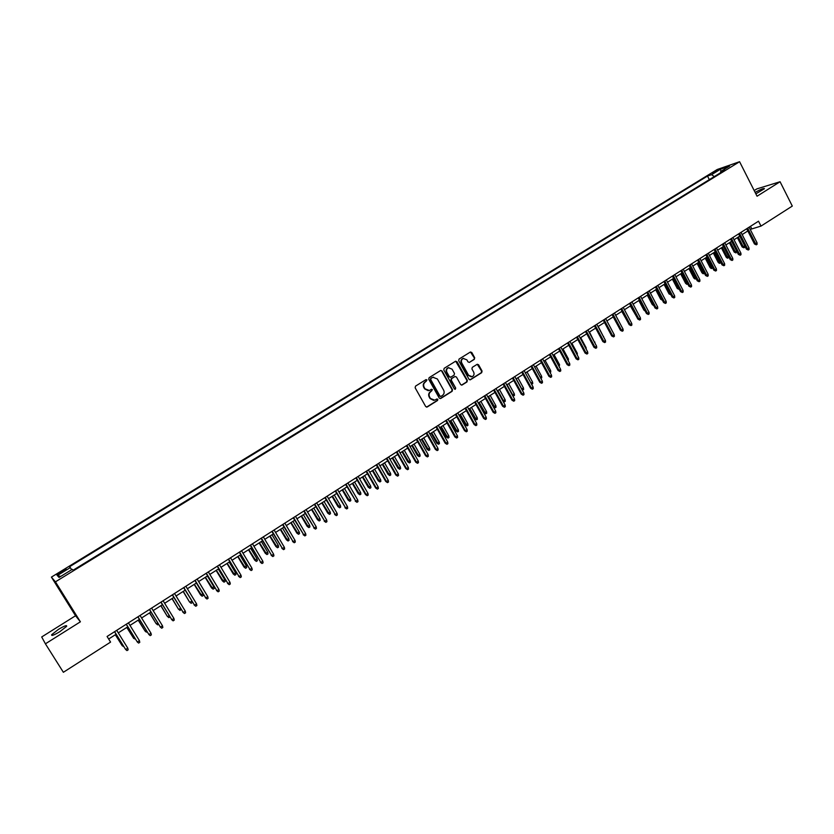 <?xml version="1.0" encoding="UTF-8"?>
<svg xmlns="http://www.w3.org/2000/svg" width="834" height="834" viewBox="0 0 834 834"><rect width="100%" height="100%" fill="white"/><g stroke="black" fill="none" stroke-linecap="round" stroke-linejoin="round"><path stroke-width="1.25" d="M426.987 379.981L426.018 379.606L415.53 386.121L415.134 387.768L425.694 406.544L427.258 406.971L437.569 400.476L437.829 399.33L436.891 398.954L434.775 400.184L430.448 398.485L429.573 396.932C428.624 394.795 429.041 393.033 430.813 391.646L432.419 389.666L431.459 389.29L429.385 390.5L425.017 388.8L424.131 387.237C423.192 385.099 423.599 383.338 425.382 381.962L426.987 379.981M428.311 390.719L424.6 388.853L423.724 387.289C422.775 385.152 423.182 383.39 424.965 382.014L426.299 381.18L425.997 379.616M426.549 407.128L437.141 400.508L436.87 398.965M433.659 400.393L430.031 398.527L429.156 396.963C428.207 394.826 428.624 393.075 430.396 391.688L431.731 390.854L431.439 389.301M755.854 193.863L764.455 188.713C763.934 188.046 760.816 189.276 755.114 192.393M58.432 629.399L51.677 634.695C51.176 636.217 53.918 635.195 59.892 631.64L66.626 626.355C67.106 624.843 64.374 625.865 58.432 629.399M712.309 172.909L717.344 170.678L712.309 172.909M474.317 359.35L474.692 357.734L471.804 352.521L470.449 351.99L459.065 359.047L458.69 360.674L469.01 379.272L470.345 379.804L481.687 372.683L482.062 371.057L478.591 364.792L477.257 364.26L472.305 367.346L471.929 368.962L473.649 372.079C474.483 374.143 473.983 375.675 472.148 376.687L468.583 375.269L461.796 363.03C460.962 360.997 461.452 359.464 463.245 358.453L466.884 359.861L468.01 361.893L469.365 362.425L474.317 359.35L474.233 357.796L470.449 352M757.053 196.219L780.071 181.739L792.3 206.071L761.004 226.087L758.523 221.198L107.075 636.478L110.578 642.097L63.374 672.287L45.411 643.817L80.398 621.81L55.44 581.84L739.581 161.713L757.053 196.219M442.093 370.994L440.55 370.557L429.135 377.656L428.739 379.303L439.226 398.026L440.779 398.454L452.132 391.302L452.508 389.666L442.093 370.994L440.759 370.463M444.168 368.315L455.489 361.278L457.022 361.716L467.353 380.325L466.977 381.951L461.973 385.079L460.639 384.547L456.438 376.999L454.905 376.561L451.694 378.573L451.319 380.21L455.698 388.071L455.301 389.29L454.363 388.915L443.782 369.952L444.168 368.315M60.528 573.187L66.324 569.247L59.829 572.437L56.618 574.793L60.528 573.187M55.44 581.84L51.406 577.107L717.24 169.49L739.581 161.713M709.317 179.644L707.493 176.068L69.503 566.766L71.745 569.664M707.493 176.068L711.6 174.66L720.482 169.219L729.625 166.039L720.67 171.533L724.913 170.073L73.152 570.185L72.256 569.351L59.047 577.451L57.327 575.543L70.358 567.568M80.398 621.81L75.54 615.753L41.7 636.957L45.411 643.817M780.071 181.739L756.886 188.88L754.186 190.569M75.54 615.753L51.406 577.107M750.235 229.413L761.004 226.087M108.66 639.021L116.103 634.267M118.292 632.87L127.8 626.803M129.989 625.396L139.414 619.381M141.613 617.973L150.954 612.01M153.164 610.603L162.432 604.681M164.642 603.274L173.837 597.405M176.047 595.997L185.158 590.17M187.379 588.752L196.417 582.987M198.648 581.569L207.614 575.846M209.845 574.418L218.727 568.746M220.968 567.318L229.777 561.689M232.029 560.26L240.765 554.673M243.017 553.244L251.68 547.709M253.932 546.27L262.533 540.776M264.785 539.337L273.312 533.896M275.574 532.446L284.029 527.057M286.302 525.608L294.683 520.249M296.956 518.8L305.275 513.494M307.548 512.034L315.794 506.77M318.077 505.321L326.261 500.098M328.544 498.638L336.655 493.457M338.948 491.997L346.996 486.858M349.29 485.388L357.265 480.301M359.569 478.831L367.481 473.775M369.785 472.305L377.635 467.29M379.939 465.82L387.727 460.848M390.041 459.378L397.766 454.447M400.08 452.966L407.743 448.077M410.057 446.597L417.657 441.739M419.982 440.258L427.519 435.442M429.844 433.961L437.318 429.187M439.643 427.706L447.066 422.963M449.401 421.483L456.751 416.781M459.086 415.29L466.383 410.63M468.729 409.14L475.964 404.511M478.309 403.02L485.492 398.433M487.838 396.942L494.958 392.387M497.304 390.896L504.372 386.382M506.718 384.881L513.734 380.398M516.09 378.897L523.043 374.456M525.399 372.954L532.301 368.555M534.657 367.043L541.495 362.675M543.862 361.164L550.649 356.827M553.015 355.326L559.75 351.02M562.116 349.509L568.798 345.245M571.175 343.733L577.806 339.501M580.172 337.989L586.75 333.788M589.127 332.266L595.653 328.106M598.03 326.584L604.504 322.456M612.239 330.973L606.912 320.913L613.303 316.837M615.69 315.315L622.06 311.238M624.447 309.727L630.765 305.682M633.152 304.16L639.428 300.157M641.815 298.635L648.039 294.663M650.426 293.13L656.598 289.189M658.985 287.667L665.115 283.758M667.513 282.226L673.591 278.347M675.978 276.815L682.014 272.968M684.412 271.436L690.396 267.61M692.793 266.088L698.736 262.293M701.133 260.761L707.024 256.997M709.421 255.465L715.27 251.732M717.678 250.2L723.474 246.499M725.882 244.967L731.637 241.287M734.035 239.754L739.748 236.105L744.668 245.78L744.741 247.281L743.949 247.792L742.145 246.958L737.371 237.627M742.156 234.573L747.827 230.945M750.464 226.327L751.59 228.547M720.67 171.533L720.566 172.742M714.311 176.579L711.6 174.66M60.726 576.419L57.327 575.543M720.482 169.219L720.962 171.356M440.081 398.61L451.694 391.344L452.07 389.707L441.666 371.057M431.011 378.459L430.74 379.606L439.945 396.035L440.884 396.4L442.427 395.452C444.178 394.075 444.595 392.324 443.657 390.197L437.381 378.98L432.982 377.291L430.594 378.511L430.74 379.606M440.498 396.442L439.518 396.067L430.323 379.658M433.576 377.124L432.419 377.583M430.594 378.511L432.002 377.635M461.494 385.131L466.529 382.003L466.904 380.377L455.666 361.185M455.114 376.468L451.267 378.626L450.881 380.262L455.698 388.071M454.895 389.322L455.26 388.123M452.07 369.16L448.421 367.752C446.597 368.774 446.107 370.306 446.941 372.36L449.349 376.687L450.892 377.124L454.103 375.112L454.478 373.486L452.07 369.16M448.838 367.617L447.983 367.815C446.169 368.837 445.669 370.369 446.503 372.412L446.941 372.36M450.245 377.281L448.921 376.739L446.503 372.412M469.365 362.425L473.858 359.423M463.621 358.328L462.807 358.526C461.004 359.537 460.524 361.059 461.348 363.092L461.796 363.03M471.273 376.853L468.135 375.321L461.348 363.092M469.876 379.866L481.228 372.735L481.604 371.12L477.257 364.26M115.321 634.768L122.244 645.766L115.384 634.726M123.786 646.642L122.244 645.766L122.952 645.308M114.529 631.724L125.684 649.53L114.602 631.672M127.79 648.174L128.144 649.842L126.977 650.603L125.684 649.53L127.79 648.174L116.708 630.327M126.789 627.439L133.701 638.406L126.883 627.387M135.431 639.146L133.701 638.406L134.608 637.812M138.204 620.152L145.085 631.088L138.308 620.089M147.013 631.703L146.336 632.141L145.085 631.088L146.19 630.379M158.512 624.301L157.636 624.864L156.052 623.519L149.661 612.844M157.636 624.864L156.406 623.811L157.699 622.977M156.052 623.519L149.536 612.917M169.938 616.951L168.875 617.64L167.28 616.305L160.941 605.64M168.875 617.64L167.655 616.587L169.135 615.628M167.28 616.305L160.806 605.724M126.226 624.259L137.339 642.024L126.32 624.207M139.434 640.679L139.778 642.347L138.621 643.087L137.339 642.024L139.434 640.679L128.415 622.862M137.85 616.847L148.921 634.559L137.964 616.774M150.996 633.225L151.35 634.882L150.193 635.633L148.921 634.559L150.996 633.225L140.049 615.45M149.411 609.487L160.43 627.147L149.536 609.404M162.494 625.813L162.838 627.47L161.692 628.211L160.43 627.147L162.494 625.813L151.611 608.08M161.692 628.211L160.065 626.834M160.889 602.169L171.877 619.777L161.035 602.075M173.92 618.453L174.254 620.11L173.118 620.85L171.877 619.777L173.92 618.453L163.099 600.751M173.118 620.85L171.491 619.485M181.061 609.258L180.04 610.457L178.434 609.133L172.158 598.478M180.04 610.457L178.83 609.404L180.498 608.33M178.434 609.133L172.002 598.583M172.294 594.892L183.24 612.448L172.471 594.788M185.284 611.134L185.607 612.792L184.481 613.522L183.24 612.448L185.284 611.134L174.514 593.474M184.481 613.522L182.834 612.166M192.018 601.46L192.247 602.607L191.142 603.316L189.526 602.002L183.303 591.358M191.142 603.316L189.933 602.263L191.789 601.074M189.526 602.002L183.126 591.473M202.954 593.891L203.267 595.518L202.172 596.227L200.556 594.923L202.954 593.891L196.365 583.018M202.172 596.227L194.385 584.29M200.556 594.923L194.186 584.415M213.921 586.855L214.223 588.47L213.129 589.179L211.513 587.887L213.921 586.855L207.364 576.002M213.129 589.179L205.393 577.264M211.513 587.887L205.174 577.399M224.815 579.849L225.117 581.475L224.033 582.174L222.407 580.881L224.815 579.849L218.299 569.017M224.033 582.174L216.329 570.268M222.407 580.881L216.1 570.425M235.647 572.885L235.939 574.511L234.865 575.199L233.228 573.928L235.647 572.885L229.162 562.085M234.865 575.199L227.213 563.325M233.228 573.928L226.963 563.492M183.636 587.668L194.541 605.171L183.824 587.543M196.563 603.868L196.887 605.526L195.761 606.245L194.541 605.171L196.563 603.868L185.857 586.25M195.761 606.245L194.113 604.9M194.906 580.485L205.769 597.936L195.104 580.349M207.781 596.644L208.093 598.291L206.978 599.02L205.769 597.936L207.781 596.644L197.137 579.057M206.978 599.02L205.331 597.686M206.102 573.344L216.923 590.753L206.321 573.198M218.925 589.461L219.227 591.118L218.122 591.827L216.923 590.753L218.925 589.461L208.333 571.916M218.122 591.827L216.465 590.514M217.226 566.255L228.005 583.612L217.465 566.098M229.996 582.33L230.299 583.977L229.194 584.686L228.005 583.612L229.996 582.33L219.467 564.826M229.194 584.686L227.536 583.383M228.287 559.197L239.024 576.513L228.547 559.03M241.005 575.231L241.307 576.888L240.202 577.587L239.024 576.513L241.005 575.231L230.538 557.769M240.202 577.587L238.545 576.294M246.405 565.973L246.697 567.589L245.623 568.277L243.987 567.016L246.405 565.973L239.963 555.194M245.623 568.277L238.024 556.424M243.987 567.016L237.753 556.601M239.285 552.191L249.981 569.455L239.556 552.014M251.941 568.183L252.233 569.831L251.149 570.539L249.981 569.455L251.941 568.183L241.526 550.763M251.149 570.539L249.481 569.247M257.101 559.093L257.393 560.709L256.33 561.397L254.683 560.146L257.101 559.093L250.69 548.334M256.33 561.397L248.761 549.564M254.683 560.146L248.48 549.752M250.2 545.227L260.865 562.439L250.502 545.04M262.814 561.188L263.106 562.825L262.022 563.523L260.865 562.439L262.814 561.188L252.462 543.789M262.022 563.523L260.344 562.252M267.745 552.264L268.016 553.88L266.963 554.558L265.316 553.317L267.745 552.264L261.365 541.527M266.963 554.558L259.447 542.746M265.316 553.317L259.145 542.944M261.063 538.305L271.686 555.475L261.376 538.107M273.625 554.224L273.906 555.861L272.822 556.559L271.686 555.475L273.625 554.224L263.325 536.867M272.822 556.559L271.144 555.288M278.316 545.467L278.587 547.083L277.534 547.761L275.887 546.52L278.316 545.467L271.967 534.75M277.534 547.761L270.06 535.97M275.887 546.52L269.747 536.168M271.853 531.425L282.434 548.543L272.176 531.216M284.363 547.302L284.634 548.939L283.57 549.637L282.434 548.543L284.363 547.302L274.115 529.986M283.57 549.637L281.882 548.376M288.825 538.712L289.085 540.328L288.043 540.995L286.385 539.775L288.825 538.712L282.507 528.026M288.043 540.995L280.62 529.236M286.385 539.775L280.287 529.444M282.58 524.596L293.12 541.662L282.924 524.377M295.038 540.422L295.309 542.058L294.246 542.746L293.12 541.662L295.038 540.422L284.853 523.147M294.246 542.746L292.557 541.506M299.27 532.009L299.531 533.614L298.489 534.281L296.831 533.072L299.27 532.009L292.984 521.333M298.489 534.281L291.108 522.532M296.831 533.072L290.764 522.762M293.234 517.799L303.743 534.813L293.599 517.57M305.651 533.593L305.911 535.219L304.858 535.908L303.743 534.813L305.651 533.593L295.517 516.35M304.858 535.908L303.159 534.667M309.654 525.326L309.914 526.932L308.872 527.599L307.214 526.4L309.654 525.326L303.409 514.682M308.872 527.599L301.533 515.881M307.214 526.4L301.168 516.11M319.975 518.696L320.225 520.301L319.193 520.958L317.525 519.77L319.975 518.696L313.761 508.073M319.193 520.958L311.895 509.261M317.525 519.77L311.52 509.501M330.233 512.107L330.483 513.702L329.461 514.359L327.783 513.181L330.233 512.107L324.051 501.505M329.461 514.359L322.205 502.683M327.783 513.181L321.809 502.933M340.439 505.55L340.679 507.145L339.667 507.802L337.989 506.624L340.439 505.55L334.288 494.969M339.667 507.802L332.453 496.136M337.989 506.624L332.036 496.397M350.572 499.034L350.812 500.629L349.8 501.276L348.122 500.108L350.572 499.034L344.463 488.474M349.8 501.276L342.638 489.641M348.122 500.108L342.211 489.912M360.653 492.55L360.893 494.145L359.892 494.791L358.203 493.634L360.653 492.55L354.575 482.021M359.892 494.791L352.761 483.178M358.203 493.634L352.323 483.459M370.682 486.107L370.911 487.702L369.91 488.349L368.221 487.202L370.682 486.107L364.625 475.599M369.91 488.349L362.821 476.746M368.221 487.202L362.373 477.038M380.648 479.706L380.867 481.301L379.877 481.937L378.188 480.801L380.648 479.706L374.622 469.219M379.877 481.937L372.829 470.366M378.188 480.801L372.36 470.657M390.552 473.337L390.771 474.932L389.791 475.568L388.091 474.431L390.552 473.337L384.568 462.87M389.791 475.568L382.775 464.006M388.091 474.431L382.295 464.319M400.403 467.009L400.622 468.593L399.642 469.229L397.933 468.103L400.403 467.009L394.44 456.563M399.642 469.229L392.668 457.699M397.933 468.103L392.178 458.012M410.192 460.712L410.411 462.297L409.431 462.933L407.732 461.817L410.192 460.712L404.271 450.287M409.431 462.933L402.499 451.413M407.732 461.817L401.998 451.736M419.929 454.457L420.138 456.042L419.168 456.667L417.459 455.562L419.929 454.457L414.039 444.053M419.168 456.667L412.277 445.179M417.459 455.562L411.756 445.512M429.614 448.233L429.823 449.818L428.853 450.443L427.144 449.349L429.614 448.233L423.745 437.85M428.853 450.443L422.004 438.965M427.144 449.349L421.462 439.309M439.237 442.051L439.445 443.625L438.476 444.251L436.766 443.156L439.237 442.051L433.399 431.689M438.476 444.251L431.668 432.794M436.766 443.156L431.115 433.148M448.807 435.901L449.005 437.475L448.056 438.09L446.336 437.016L448.807 435.901L443 425.559M448.056 438.09L441.28 426.664M446.336 437.016L440.717 427.018M458.325 429.781L458.523 431.355L457.574 431.97L455.844 430.897L458.325 429.781L452.549 419.46M457.574 431.97L450.829 420.555M455.844 430.897L450.256 420.93M467.791 423.703L467.978 425.277L467.04 425.882L465.309 424.819L467.791 423.703L462.036 413.403M467.04 425.882L460.337 414.498M465.309 424.819L459.743 414.873M477.204 417.657L477.382 419.231L476.443 419.836L474.713 418.783L477.204 417.657L471.481 407.378M476.443 419.836L469.782 408.462M474.713 418.783L469.188 408.848M303.837 511.044L314.303 528.016L304.212 510.804M316.19 526.796L316.451 528.433L315.398 529.11L314.303 528.016L316.19 526.796L306.109 509.584M315.398 529.11L313.699 527.88M314.366 504.33L324.791 521.25L314.762 504.08M326.678 520.041L326.928 521.677L325.886 522.345L324.791 521.25L326.678 520.041L316.649 502.871M325.886 522.345L324.186 521.125M324.833 497.658L335.226 514.536L325.239 497.398M337.092 513.327L337.343 514.953L336.31 515.631L335.226 514.536L337.092 513.327L327.126 496.199M336.31 515.631L334.601 514.422M335.237 491.017L345.589 507.854L335.664 490.746M347.455 506.655L347.695 508.281L346.663 508.948L345.589 507.854L347.455 506.655L337.53 489.558M346.663 508.948L344.953 507.75M345.589 484.429L355.899 501.213L346.027 484.147M357.744 500.025L357.994 501.651L356.962 502.308L355.899 501.213L357.744 500.025L347.882 482.959M356.962 502.308L355.242 501.119M355.868 477.872L365.48 494.531L366.147 494.614L356.327 477.58M367.982 493.426L368.221 495.052L367.2 495.709L366.147 494.614L367.982 493.426L358.172 476.402M367.2 495.709L365.48 494.531M366.084 471.356L375.644 487.984L376.332 488.046L366.553 471.054M378.156 486.879L378.386 488.495L377.375 489.151L376.332 488.046L378.156 486.879L368.399 469.886M377.375 489.151L375.644 487.984M376.249 464.882L385.756 481.468L386.455 481.531L376.739 464.569M388.269 480.363L388.498 481.979L387.487 482.625L386.455 481.531L388.269 480.363L378.563 463.402M387.487 482.625L385.756 481.468M386.351 458.439L395.816 474.994L396.515 475.046L386.851 458.127M398.329 473.879L398.548 475.495L397.547 476.141L396.515 475.046L398.329 473.879L388.665 456.969M397.547 476.141L395.816 474.994M396.39 452.038L405.804 468.552L406.523 468.593L396.911 451.715M408.316 467.447L408.535 469.052L407.545 469.698L406.523 468.593L408.316 467.447L398.715 450.558M407.545 469.698L405.804 468.552M406.377 445.679L415.739 462.161L416.468 462.192L406.898 445.335M418.261 461.035L418.47 462.651L417.48 463.287L416.468 462.192L418.261 461.035L408.702 444.199M417.48 463.287L415.739 462.161M416.302 439.351L425.611 455.802L426.362 455.823L416.844 439.007M428.134 454.676L428.342 456.281L427.362 456.917L426.362 455.823L428.134 454.676L418.626 437.871M427.362 456.917L425.611 455.802M426.164 433.054L435.431 449.474L436.192 449.484L426.727 432.7M437.954 448.348L438.163 449.953L437.183 450.589L436.192 449.484L437.954 448.348L428.499 431.574M437.183 450.589L435.431 449.474M435.974 426.81L445.189 443.188L445.971 443.188L436.547 426.445M447.722 442.062L447.921 443.667L446.951 444.293L445.971 443.188L447.722 442.062L438.309 425.319M446.951 444.293L445.189 443.188M445.731 420.586L454.895 436.933L455.687 436.922L446.315 420.221M457.428 435.807L457.626 437.402L456.657 438.027L455.687 436.922L457.428 435.807L448.067 419.095M456.657 438.027L454.895 436.933M455.427 414.404L464.548 430.719L465.351 430.698L456.021 414.029M467.082 429.583L467.269 431.188L466.31 431.803L465.351 430.698L467.082 429.583L457.762 412.913M466.31 431.803L464.548 430.719M465.07 408.264L474.139 424.537L474.953 424.516L465.674 407.878M476.673 423.401L476.86 425.006L475.901 425.621L474.953 424.516L476.673 423.401L467.405 406.773M475.901 425.621L474.139 424.537M474.65 402.155L483.678 418.397L484.502 418.366L475.276 401.759M486.212 417.261L486.399 418.856L485.451 419.471L484.502 418.366L486.212 417.261L476.996 400.654M485.451 419.471L483.678 418.397M486.556 411.642L486.733 413.216L485.805 413.81L484.074 412.767L486.556 411.642L480.864 401.383M485.805 413.81L479.175 402.468M484.074 412.767L478.56 402.853M495.865 405.668L496.032 407.232L495.104 407.826L493.374 406.794L495.865 405.668L490.194 395.431M495.104 407.826L488.516 396.504M493.374 406.794L487.89 396.901M502.798 400.831L505.112 399.715L499.472 389.509M505.112 399.715L505.289 401.279L504.361 401.873L503.455 400.789L497.815 390.573M504.361 401.873L502.954 401.123M512.243 394.899L514.317 393.804L508.709 383.609M514.317 393.804L514.484 395.368L513.567 395.962L512.66 394.868L507.051 384.672M513.567 395.962L512.629 395.608M521.636 388.998L523.46 387.925L517.883 377.75M523.46 387.925L523.627 389.488L522.709 390.072L521.823 388.988L516.236 378.803M530.956 383.108L532.561 382.087L527.005 371.933M532.561 382.087L532.717 383.64L531.581 384.245M531.811 384.224L531.049 383.286M540.192 377.177L541.61 376.27L536.085 366.136M541.61 376.27L541.766 377.823L540.839 378.375M549.366 371.286L550.607 370.484L545.102 360.371M550.607 370.484L550.763 372.037L550.033 372.506M558.499 365.417L559.551 364.729L554.078 354.638M559.551 364.729L559.155 366.637M567.568 359.579L568.454 359.016L563.013 348.946M568.454 359.016L568.225 360.799M484.179 396.077L493.165 412.288L493.999 412.246L484.815 395.67M495.698 411.141L495.876 412.736L494.937 413.351L493.999 412.246L495.698 411.141L486.524 394.576M494.937 413.351L493.165 412.288M493.655 390.041L502.6 406.21L503.444 406.158L494.301 389.624M505.133 405.063L505.31 406.658L504.372 407.263L503.444 406.158L505.133 405.063L496.001 388.54M504.372 407.263L502.6 406.21M503.079 384.026L511.972 400.174L512.827 400.111L503.736 383.609M514.515 399.027L514.682 400.612L513.744 401.217L512.827 400.111L514.515 399.027L505.425 382.535M513.744 401.217L511.972 400.174M512.441 378.063L521.292 394.169L522.167 394.096L513.118 377.625M523.835 393.022L524.002 394.607L523.074 395.201L522.167 394.096L523.835 393.022L514.797 376.561M523.074 395.201L521.292 394.169M521.761 372.12L530.57 388.196L531.446 388.123L522.449 371.683M533.114 387.049L533.27 388.634L532.353 389.228L531.446 388.123L533.114 387.049L524.117 370.619M532.353 389.228L530.57 388.196M531.018 366.22L539.786 382.264L540.672 382.17L531.717 365.772M542.329 381.107L542.486 382.691L541.568 383.286L540.672 382.17L542.329 381.107L533.385 364.708M541.568 383.286L539.786 382.264M540.234 360.34L548.949 376.353L549.856 376.259L540.943 359.892M551.503 375.196L551.649 376.78L550.742 377.364L549.856 376.259L551.503 375.196L542.6 358.839M550.742 377.364L548.949 376.353M549.387 354.502L558.071 370.484L558.978 370.379L550.106 354.043M560.615 369.326L560.761 370.901L559.854 371.484L558.978 370.379L560.615 369.326L551.754 353.001M559.854 371.484L558.071 370.484M558.499 348.706L567.13 364.646L568.058 364.531L559.228 348.237M569.685 363.488L569.831 365.063L568.924 365.646L568.058 364.531L569.685 363.488L560.865 347.194M568.924 365.646L567.13 364.646M567.558 342.93L576.148 358.839L577.076 358.714L568.298 342.451M578.692 357.671L578.838 359.245L577.941 359.829L577.076 358.714L578.692 357.671L569.924 341.419M577.941 359.829L576.148 358.839M576.596 353.783L577.305 353.324L571.884 343.274M577.305 353.324L577.253 355.003M576.555 337.186L585.103 353.063L586.052 352.938L577.316 336.707M587.657 351.896L587.803 353.47L586.907 354.043L586.052 352.938L587.657 351.896L578.932 335.675M586.907 354.043L585.103 353.063M585.572 348.018L586.104 347.674L580.714 337.645M586.239 349.217L586.104 347.674M594.496 342.284L589.492 332.036M594.861 342.044L594.955 343.139M603.378 336.571L598.228 326.459M603.566 336.446L603.618 337.03M618.557 326.688L613.209 316.889M627.512 321.507L621.799 311.405M636.415 316.347L630.348 305.953M645.193 311.082L643.89 310.081L638.844 300.532M643.89 310.081L644.599 309.956M653.814 305.63L652.324 304.671L647.299 295.132M652.324 304.671L653.21 304.504M662.384 300.198L660.705 299.281L661.716 299.083L656.535 289.231M660.705 299.281L655.701 289.763M585.51 331.473L594.016 347.33L594.976 347.184L586.281 330.994M596.581 346.152L596.706 347.726L595.82 348.299L594.976 347.184L596.581 346.152L587.887 329.962M595.82 348.299L594.016 347.33M594.423 325.802L602.888 341.617L603.847 341.471L595.195 325.302M605.442 340.449L605.578 342.013L604.692 342.586L603.847 341.471L605.442 340.449L596.8 324.28M604.692 342.586L602.888 341.617M603.274 320.152L611.697 335.935L612.677 335.789L604.066 319.651M614.262 334.768L614.387 336.331L613.511 336.894L612.677 335.789L614.262 334.768L605.661 318.64M613.511 336.894L611.697 335.935M612.083 314.543L620.465 330.285L621.455 330.128L612.886 314.032M623.029 329.117L623.154 330.681L622.279 331.244L621.455 330.128L623.029 329.117L614.47 313.021M622.279 331.244L620.465 330.285M620.84 308.955L629.19 324.676L630.181 324.509L621.653 308.434M631.745 323.498L631.87 325.062L630.994 325.614L630.181 324.509L631.745 323.498L623.227 307.433M630.994 325.614L629.19 324.676M629.555 303.399L637.864 319.088L638.865 318.911L630.379 302.878M640.418 317.91L640.533 319.464L639.678 320.027L638.865 318.911L640.418 317.91L631.943 301.877M639.678 320.027L637.864 319.088M638.219 297.884L646.486 313.532L647.497 313.355L639.053 297.352M649.05 312.354L649.154 313.907L648.299 314.46L647.497 313.355L649.05 312.354L640.606 296.362M648.299 314.46L646.486 313.532M646.84 292.39L655.065 308.007L656.087 307.819L647.684 291.848M657.63 306.829L657.734 308.382L656.879 308.934L656.087 307.819L657.63 306.829L649.227 290.858M656.879 308.934L655.065 308.007M655.409 286.927L663.593 302.513L664.625 302.315L656.264 286.375M666.158 301.324L666.262 302.878L665.407 303.43L664.625 302.315L666.158 301.324L657.797 285.395M665.407 303.43L663.593 302.513M663.927 281.485L672.079 297.05L673.121 296.841L664.792 280.943M674.643 295.862L674.748 297.415L673.903 297.957L673.121 296.841L674.643 295.862L666.324 279.963M673.903 297.957L672.079 297.05M670.89 294.777L669.045 293.922L670.056 293.724L664.906 283.883M670.828 294.819L670.265 293.589M669.045 293.922L664.062 284.425M672.413 276.085L680.513 291.608L681.566 291.4L673.278 275.533M683.077 290.42L683.182 291.973L682.337 292.515L681.566 291.4L683.077 290.42L674.8 274.563M682.337 292.515L680.513 291.608M679.335 289.346L677.333 288.595L678.365 288.387L673.236 278.566M679.126 289.481L678.709 288.157M677.333 288.595L672.381 279.119M680.846 270.706L688.905 286.208L689.968 285.989L681.722 270.143M691.48 285.019L691.574 286.562L690.74 287.104L689.968 285.989L691.48 285.019L683.234 269.184M690.74 287.104L688.905 286.208M687.737 283.946L686.799 284.29L685.59 283.299L686.622 283.08L681.524 273.281M687.372 284.175L686.622 283.08L687.112 282.757M685.59 283.299L680.659 273.833M689.228 265.368L697.255 280.829L698.329 280.599L690.125 264.795M699.83 279.64L699.914 281.183L699.09 281.715L698.329 280.599L699.83 279.64L691.626 263.836M699.09 281.715L697.255 280.829M696.088 278.577L695.003 279.015L693.794 278.024L694.837 277.795L689.76 268.016M695.587 278.89L694.837 277.795L695.473 277.388M693.794 278.024L688.884 268.579M697.568 260.041L705.564 275.481L706.638 275.251L698.475 259.468M708.129 274.292L708.222 275.825L707.388 276.367L706.638 275.251L708.129 274.292L699.966 258.519M707.388 276.367L705.564 275.481M704.396 273.229L703.166 273.771L701.957 272.781L703.01 272.541L697.954 262.783M703.75 273.646L703.01 272.541L703.781 272.051M701.957 272.781L697.078 263.346M705.866 254.756L713.821 270.164L714.905 269.924L706.773 254.172M716.396 268.965L716.479 270.508L715.655 271.04L714.905 269.924L716.396 268.965L708.264 253.223M715.655 271.04L713.821 270.164M712.663 267.912L711.287 268.548L710.078 267.558L711.141 267.318L706.106 257.581M711.882 268.412L711.141 267.318L712.048 266.734M710.078 267.558L705.22 258.154M714.123 249.502L722.035 264.868L723.13 264.628L715.04 248.907M724.61 263.669L724.694 265.212L723.87 265.733L723.13 264.628L724.61 263.669L716.521 247.969M723.87 265.733L722.035 264.868M720.743 262.356L719.367 263.356L718.157 262.366L719.231 262.126L714.217 252.4M719.961 263.221L719.231 262.126L720.274 261.449M718.157 262.366L713.32 252.983M728.76 256.778L728.801 257.539L727.394 258.186L726.195 257.206L727.279 256.955L722.286 247.25M727.999 258.05L727.279 256.955L728.457 256.194M726.195 257.206L721.379 247.834M736.735 251.232L735.995 252.91L734.191 252.066L735.275 251.805L730.313 242.131M735.995 252.91L735.275 251.805L736.589 250.961M734.191 252.066L729.396 242.715M742.145 246.958L743.24 246.697L738.298 237.033M743.949 247.792L743.24 246.697L744.668 245.78M722.327 244.268L730.209 259.603L731.314 259.353L723.255 243.674M732.784 258.404L732.857 259.937L732.043 260.469L731.314 259.353L732.784 258.404L724.736 242.725M732.043 260.469L730.209 259.603M730.49 239.056L738.34 254.37L739.445 254.109L731.428 238.461M740.905 253.171L740.988 254.704L740.175 255.225L739.445 254.109L740.905 253.171L732.898 237.523M740.175 255.225L738.34 254.37M738.611 233.885L746.42 249.157L747.545 248.897L739.56 233.28M748.995 247.959L749.068 249.491L748.265 250.012L747.545 248.897L748.995 247.959L741.019 232.342M748.265 250.012L746.42 249.157M746.691 228.735L754.468 243.976L755.594 243.705L747.65 228.12M757.043 242.777L757.105 244.31L756.302 244.821L755.594 243.705L757.043 242.777L749.099 227.192M756.302 244.821L754.468 243.976M60.361 573.292L59.829 572.437M62.946 571.707L62.414 570.852M52.146 635.445L51.677 634.695"/></g></svg>
